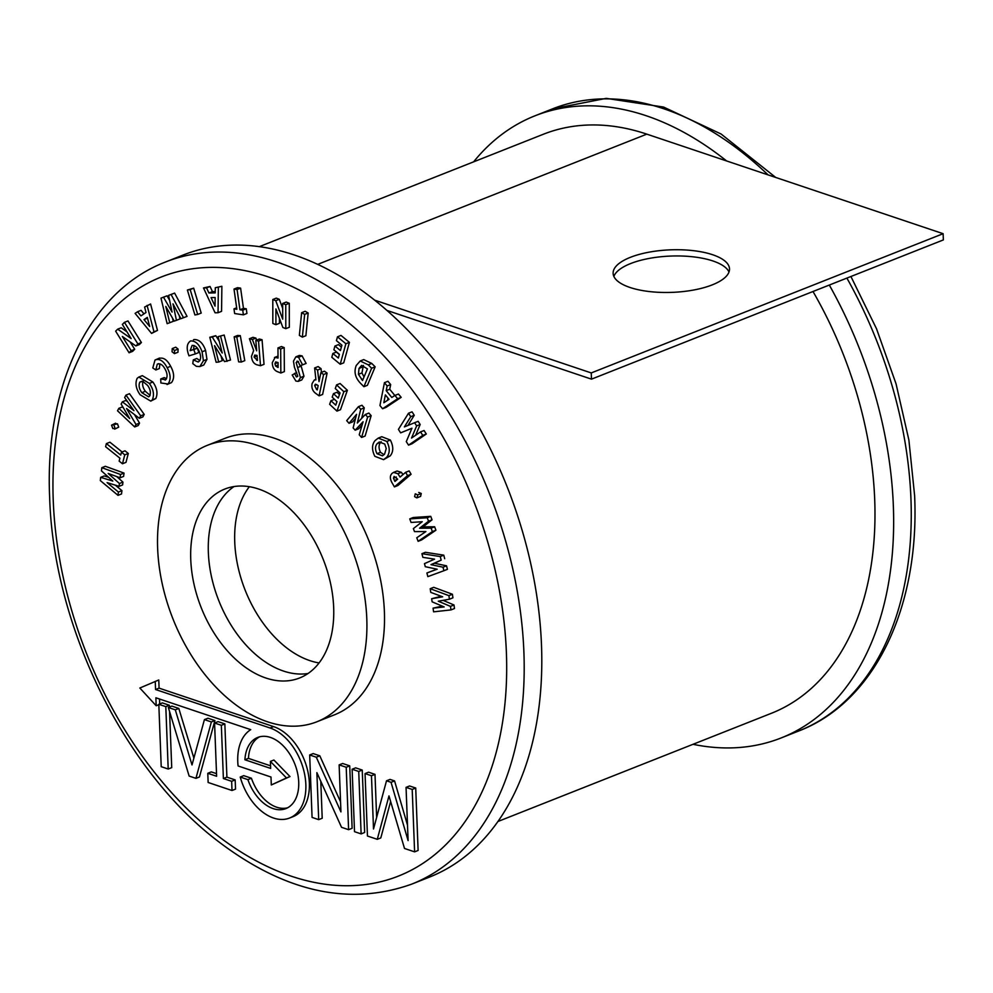 <?xml version="1.0" encoding="UTF-8"?>
<svg xmlns="http://www.w3.org/2000/svg" width="993" height="993" viewBox="0 0 993 993"><rect width="100%" height="100%" fill="white"/><g stroke="black" fill="none" stroke-linecap="round" stroke-linejoin="round"><path stroke-width="1.49" d="M630.356 257.336A58.239 21.275 177.8 0 1 693.337 250.658A58.239 21.275 177.8 0 1 729.507 268.867A58.239 21.275 177.8 0 1 712.279 284.867A58.239 21.275 177.8 0 1 649.298 291.545A58.239 21.275 177.8 0 1 613.128 273.336A58.239 21.275 177.8 0 1 630.356 257.336M729.011 272.008A58.239 21.275 -2.2 0 0 689.564 256.479A58.239 21.275 -2.2 0 0 630.605 263.567A58.239 21.275 -2.2 0 0 613.873 276.426M812.994 291.495A308.016 198.91 68.4 0 1 874.709 499.665A308.016 198.91 68.4 0 1 771.4 713.284L497.915 821.509M591.493 379.152L943.35 239.921L943.114 233.69L591.245 372.934L591.493 379.152L386.997 310.437M259.359 246.636L543.382 134.241A311.368 201.07 68.4 0 1 646.815 134.142L943.114 233.69M374.758 300.184L591.245 372.934M829.304 285.041A334.542 216.04 68.4 0 1 893.352 505.934A334.542 216.04 68.4 0 1 781.156 737.948A334.542 216.04 68.4 0 1 693.015 744.303M473.611 161.847A334.542 216.04 68.4 0 1 534.979 115.809A334.542 216.04 68.4 0 1 726.615 160.953M117.658 329.167L131.175 338.601L122.362 324.438L124.448 322.34L127.973 320.95L141.403 342.535L139.392 344.546L135.88 345.936L122.338 336.466L131.175 350.678L134.688 349.275L132.603 351.373L129.078 352.763L115.647 331.178L117.658 329.167L121.183 327.777L126.943 331.799M124.448 322.34L137.878 343.926L141.403 342.535M131.175 350.678L129.078 352.763M130.095 341.89L134.688 349.275M137.878 343.926L135.88 345.936M450.983 609.913L454.496 608.523L453.987 604.985L450.462 606.375L450.983 609.913L433.593 611.837L433.06 608.15L442.27 606.14M443.077 600.343L453.987 604.985M433.06 608.15L444.156 606.934L432.129 601.832L431.67 598.729L442.679 596.793L430.751 592.387L430.217 588.712L448.898 595.639L449.419 599.226L438.285 601.199L450.462 606.375M449.419 599.226L452.932 597.823L452.411 594.248L448.898 595.639M430.217 588.712L433.73 587.322L452.411 594.248M431.67 598.729L441.252 596.272M443.921 570.714L447.433 569.324L446.527 565.811L443.002 567.202L443.921 570.714L427.846 576.623L426.903 572.973L436.982 569.175M426.903 572.973L437.168 569.212L425.277 566.693L424.483 563.627L434.562 559.146L422.857 557.334L421.913 553.684L440.259 556.564L441.177 560.114L430.974 564.657L434.487 563.267L446.527 565.811M430.974 564.657L443.002 567.202M441.177 560.114L434.487 563.267M440.259 556.564L443.772 555.161L444.69 558.724M421.913 553.684L425.426 552.294L443.772 555.161M435.915 530.212L421.628 539.931L418.115 541.322L416.775 537.759L425.898 531.565L414.491 531.615L413.373 528.599L422.236 521.71L411.077 522.455L409.749 518.892L413.274 517.502L430.751 516.36L432.042 519.836L423.08 526.836L434.636 526.774L435.915 530.212L432.389 531.603L418.115 541.322M409.749 518.892L427.238 517.75L428.529 521.226L419.567 528.226L431.111 528.164L434.636 526.774M431.111 528.164L432.389 531.603M419.567 528.226L423.08 526.836M428.529 521.226L432.042 519.836M427.238 517.75L430.751 516.36M420.362 496.488L416.849 497.878L414.615 496.686L415.26 493.831L417.755 494.886L417.097 497.754L420.176 496.537M417.755 494.886L421.268 493.496L420.61 496.363M418.773 492.441L421.268 493.496M407.564 475.647L394.42 486.893L392.384 483.355C389.74 478.974 389.703 475.585 392.26 473.202L393.563 472.395L397.87 473.723L400.08 477.074L405.653 472.308L407.564 475.647L411.077 474.257L397.932 485.503L394.42 486.893M397.647 479.16L394.109 476.429L393.451 478.167L394.953 481.456L397.647 479.16M393.563 472.395L397.076 471.005L401.383 472.333L402.972 474.604M405.653 472.308L409.166 470.918L411.077 474.257M397.87 473.723L401.383 472.333M393.451 478.167L396.368 477.012M386.674 457.276L383.571 459.66L374.845 456.308C371.692 449.879 371.779 444.628 375.106 440.532L378.259 438.099L386.836 441.451C390.075 447.868 390.026 453.143 386.674 457.276L390.199 455.886L383.571 459.66M377.005 453.714L382.442 455.837L384.576 454.149L386.24 448.526L384.738 444.057L379.314 441.984L377.216 443.61C375.044 446.217 374.982 449.581 377.005 453.714L380.518 452.324L384.092 454.695M378.259 438.099L381.771 436.709L390.361 440.06C393.588 446.478 393.538 451.753 390.199 455.886M381.163 441.736L380.741 442.22C378.569 444.827 378.494 448.191 380.518 452.324M386.836 441.451L390.361 440.06M377.216 443.61L380.741 442.22M355.134 430.18L353.136 427.921L356.549 414.366L349.052 423.303L346.694 420.635L358.436 406.658L360.744 409.265L357.306 423.006L365.35 414.466L367.633 417.048L371.159 415.657L365.101 436.064L361.576 437.454L359.218 434.785L363.078 421.764L355.134 430.18L358.659 428.79L362.073 425.165M367.633 417.048L361.576 437.454M365.35 414.466L368.875 413.076L371.159 415.657M360.744 409.265L364.27 407.875L361.626 418.413M358.436 406.658L361.961 405.268L364.27 407.875M349.052 423.303L352.577 421.913L355.531 418.376M330.942 400.7L335.721 405.144L336.975 401.631L332.196 397.188L333.462 393.638L338.228 398.081L340.053 392.967L335.274 388.536L336.565 384.899L343.876 391.701L347.389 390.311L340.475 409.712L336.962 411.114L329.651 404.312L330.942 400.7L334.455 399.31L336.962 401.631M343.876 391.701L336.962 411.114M336.565 384.899L340.09 383.509L347.389 390.311M333.462 393.638L336.975 392.247L339.482 394.581M323.581 374.522L319.088 395.847L316.271 393.787C312.683 391.341 311.293 387.94 312.1 383.583L314.322 380.009L315.935 379.872L314.632 367.969L317.537 370.091L319.026 381.61L320.925 372.574L323.581 374.522L327.107 373.132L322.613 394.457L319.088 395.847M318.182 385.569L315.414 384.204L314.657 385.507L316.531 389.393L317.263 389.926L318.17 385.545M314.632 367.969L318.145 366.578L321.049 368.701L321.447 372.363M320.925 372.574L324.438 371.183L327.107 373.132M317.537 370.091L321.049 368.701M314.657 385.507L316.866 384.626M294.511 373.356L296.398 376.955L297.776 376.173L294.412 367.199L293.469 361.142L295.852 356.847L298.545 357.257L302.58 364.841L300.06 365.697L298.037 361.315L296.15 362.507L300.457 377.601L298.223 381.362L295.902 381.051L292.19 375.006L296.684 372.499M300.457 377.601L303.97 376.21L301.735 379.971L298.223 381.362M297.652 367.522L301.177 366.132L303.97 376.21M300.854 365.424L301.177 366.132M296.15 362.507L298.409 361.613M298.037 361.315L296.994 361.179M302.58 364.841L306.105 363.438L302.071 355.866L298.545 357.257M295.852 356.847L299.365 355.444L302.071 355.866M297.776 376.173L296.398 376.955L297.726 376.421M258.54 341.12L260.501 365.722L257.634 364.977C254.009 364.183 251.961 361.303 251.477 356.363L253.662 350.541L249.429 338.725L252.383 339.507L256.666 350.839L255.834 340.413L258.54 341.12L262.065 339.73L264.026 364.332L260.501 365.722M257.026 355.395L254.704 355.109L254.109 357.108L257.435 360.434L257.026 355.395M249.429 338.725L252.942 337.335L255.909 338.104L256.616 340.102M255.834 340.413L259.359 339.023L262.065 339.73M252.383 339.507L255.909 338.104M254.109 357.108L257.075 355.928M256.69 360.236L257.398 359.962M240.306 335.646L244.787 360.658L241.262 362.048L238.63 361.849L234.149 336.838L237.662 335.448L240.306 335.646L236.781 337.037L241.262 362.048M234.149 336.838L236.781 337.037M218.721 362.048L216.139 362.259L209.796 337.285L212.279 337.086L222.233 353.024L218.075 336.639L224.17 335.051L230.513 360.025L224.53 361.613L214.55 345.626L218.721 362.048L222.233 360.658L221.067 356.077M220.645 336.441L226.987 361.415M218.075 336.639L224.17 335.051M212.279 337.086L215.791 335.696L219.23 341.195M209.796 337.285L215.791 335.696M193.3 359.876L198.215 362.023C200.797 360.322 201.269 357.145 199.643 352.478C197.892 347.699 195.385 345.341 192.108 345.403L190.135 350.641L193.784 349.536L195.348 353.905L189.005 355.842L188.62 354.811C186.237 348.022 186.895 343.392 190.619 340.922C195.609 340.798 199.419 344.422 202.076 351.795L203.428 360.744L199.854 366.566L196.353 366.33L192.779 363.624L193.3 359.876L196.825 358.473L199.891 360.596M203.428 360.744L206.954 359.354L203.764 365.027L199.854 366.566M202.076 351.795L205.588 350.405L206.954 359.354M193.461 339.792L194.131 339.532C199.121 339.407 202.944 343.032 205.588 350.405M195.348 353.905L198.861 352.503L197.309 348.133L193.784 349.536M190.135 350.641L197.309 348.133M193.995 345.452L193.66 349.251M178.107 349.089L177.958 352.242L174.433 353.632L172.062 351.77L172.211 348.593L174.582 350.479L178.107 349.089L175.749 347.178L172.236 348.58M174.582 350.479L174.433 353.632M172.261 348.568L175.724 347.19M171.504 382.59L167.023 384.527L171.504 382.59C174.582 378.407 174.296 372.971 170.659 366.293L167.147 367.683C170.784 374.361 171.057 379.798 167.978 383.981L160.878 382.975L160.717 378.978L164.242 377.588L166.563 378.743M158.545 358.647C163.001 356.897 167.035 359.441 170.659 366.293M160.717 378.978L165.732 379.748C167.68 377.042 167.482 373.542 165.136 369.235C162.79 364.803 160.158 363.128 157.254 364.22L155.827 369.967L152.798 367.956L155.02 360.037L159.6 358.026M155.02 360.037C159.476 358.287 163.522 360.844 167.147 367.683M155.827 369.967L159.339 368.577L159.91 363.848M157.912 363.848L158.619 363.686M165.111 380.108L165.732 379.748M149.36 383.397C153.518 389.38 154.498 394.891 152.277 399.931L150.737 401.11L140.1 394.742C135.942 388.797 134.961 383.31 137.171 378.308L138.821 377.042L149.36 383.397L152.872 382.007C157.043 387.99 158.011 393.501 155.802 398.541L150.737 401.11M149.62 396.083C151.048 392.818 150.377 389.268 147.609 385.433L142.781 381.337L139.814 382.106C138.449 385.358 139.119 388.871 141.813 392.682L148.627 396.84L149.62 396.083M138.821 377.042L142.347 375.652L152.872 382.007M143.34 380.716C141.974 383.956 142.632 387.481 145.326 391.279L150.067 395.375M152.277 399.931L155.802 398.541M141.813 392.682L145.326 391.279M139.814 382.106L142.123 381.2M118.837 408.334L129.686 418.537L121.134 404.064L122.35 401.83L133.943 410.655L124.646 397.572L125.974 395.09L129.5 393.7L144.221 414.429L142.88 416.911L139.355 418.301L126.558 408.533L136.016 424.507L139.529 423.117L138.213 425.563L134.688 426.953L117.522 410.779L118.837 408.334L122.35 406.944L123.442 407.962M125.974 395.09L140.696 415.819L144.221 414.429M122.35 401.83L125.863 400.44L127.638 401.793M136.016 424.507L134.688 426.953M134.477 414.565L139.529 423.117M140.696 415.819L139.355 418.301M113.947 425.227L115.188 428.529L112.805 428.492L111.564 425.178L117.472 423.837L118.701 427.139L114.679 429.125L118.701 427.139M115.076 423.788L117.472 423.837M111.564 425.178L115.598 423.192M106.388 443.598L120.724 455.067L121.469 452.212L124.981 450.81L128.296 453.466L125.987 462.366L122.474 463.756L119.16 461.112L119.917 458.183L105.593 446.713L106.388 443.598L109.913 442.208L122.102 451.952M121.469 452.212L124.77 454.856L128.296 453.466M124.77 454.856L122.474 463.756M100.678 477.335L112.83 481.059L101.447 470.881L101.832 467.678L105.345 466.288L124.013 473.078L123.616 476.404L120.103 477.794L108.187 473.45L119.421 483.517L122.946 482.126L122.611 484.932L119.086 486.322L107.095 482.623L118.403 492.044L121.928 490.654L121.531 493.968L118.018 495.358L100.305 480.575L100.678 477.335L104.203 475.945L108.622 477.31M101.832 467.678L120.501 474.48L124.013 473.078M118.403 492.044L118.018 495.358M115.337 485.167L121.928 490.654M119.421 483.517L119.086 486.322M116.752 476.578L122.946 482.126M120.501 474.48L120.103 477.794M400.638 432.849L398.416 429.398L408.52 413.225L410.742 416.688L404.374 426.916L414.615 422.72L416.65 425.885L411.536 438.05L420.536 431.905L422.782 435.393L426.295 434.003L412.058 443.747L408.545 445.137L406.286 441.624L411.946 428.206L400.638 432.849L411.921 428.268M422.782 435.393L408.545 445.137M420.536 431.905L424.048 430.515L426.295 434.003M416.65 425.885L420.176 424.495L415.657 435.232M414.615 422.72L418.14 421.317L420.176 424.495M410.742 416.688L414.255 415.285L407.937 425.451M408.52 413.225L412.033 411.834L414.255 415.285M332.854 353.483L338.352 358.026L339.383 354.315L333.884 349.772L334.926 346.036L340.425 350.566L341.915 345.179L336.416 340.636L337.483 336.813L345.887 343.752L349.412 342.362L343.727 362.842L340.214 364.245L331.799 357.294L332.854 353.483L336.379 352.093L339.333 354.526M345.887 343.752L340.214 364.245M337.483 336.813L340.996 335.423L349.412 342.362M334.926 346.036L338.439 344.633L341.393 347.078M308.178 312.994L305.881 335.733L302.356 337.124L299.352 335.411L301.636 312.683L305.161 311.281L308.178 312.994L304.652 314.384L302.356 337.124M301.636 312.683L304.652 314.384M275.917 324.711L272.839 323.47L272.802 299.514L275.756 300.705L282.707 319.187L282.682 303.461L285.761 304.69L289.286 303.299L289.323 327.268L285.798 328.658L282.856 327.479L275.893 308.935L275.917 324.711L279.43 323.308L279.418 318.343M285.761 304.69L285.798 328.658M282.682 303.461L286.207 302.071L289.286 303.299M275.756 300.705L279.281 299.303L282.695 308.389M272.802 299.514L276.315 298.123L279.281 299.303M233.988 308.86L236.868 309.295L234.013 289.062L237.079 289.522L239.934 309.754L242.739 310.176L246.264 308.773L246.922 313.453L243.397 314.843L234.646 313.54L233.988 308.86L236.657 307.805M242.739 310.176L243.397 314.843M239.934 309.754L243.459 308.364L246.264 308.773M237.079 289.522L240.604 288.131L243.459 308.364M234.013 289.062L237.538 287.672L240.604 288.131M218.348 287.672L218.038 312.733L215.071 312.795L203.503 287.945L206.556 287.883L208.915 293.009L215.208 292.898L215.307 287.722L221.873 286.282L221.563 311.343L218.038 312.733M215.034 306.142L215.158 297.54L211.062 297.615L215.034 306.142M203.503 287.945L210.069 286.493L212.44 291.619L215.233 291.57M215.307 287.722L221.873 286.282M208.915 293.009L212.44 291.619M206.556 287.883L210.069 286.493M193.685 288.156L201.207 313.08L197.681 314.471L194.913 314.967L187.392 290.043L193.685 288.156L190.159 289.546L197.681 314.471M187.392 290.043L190.159 289.546M176.431 320.317L174.234 321.111L165.794 306.427L169.729 322.713L167.134 323.656L160.978 298.123L163.522 297.217L172.074 312.075L168.587 295.393L174.619 293.096L187.044 316.382L180.912 318.703L172.993 303.846L176.431 320.317L179.956 318.927L179.261 315.588M171.106 294.499L183.519 317.772M168.587 295.393L174.619 293.096M163.522 297.217L167.035 295.815L169.617 300.296M160.978 298.123L167.035 295.815M169.729 322.713L173.254 321.322L172.447 318.008M147.076 305.397L153.977 331.811L151.569 333.412L135.11 313.391L137.568 311.74L140.944 315.886L146.008 312.497L144.618 307.036L150.588 304.007L157.49 330.421L151.569 333.412M143.997 319.597L149.658 326.474L147.299 317.4L143.997 319.597L147.51 318.207M137.568 311.74L141.08 310.35L143.96 313.875M153.977 331.811L157.49 330.421M234.025 486.545A101.596 65.612 -111.6 0 0 208.356 552.542A101.596 65.612 -111.6 0 0 308.004 673.515A101.596 65.612 -111.6 0 1 208.356 552.542A101.596 65.612 -111.6 0 1 234.025 486.545M190.755 559.506A101.596 65.612 68.4 0 1 224.84 489.04A101.596 65.612 68.4 0 1 333.673 607.53A101.596 65.612 68.4 0 1 299.601 677.983A101.596 65.612 68.4 0 1 190.755 559.506M157.639 548.372A148.677 96.011 -111.6 0 0 316.928 721.762A148.677 96.011 -111.6 0 0 366.789 618.651A148.677 96.011 -111.6 0 0 207.512 445.261A148.677 96.011 -111.6 0 0 157.639 548.372M316.928 721.762L334.517 714.799A148.677 96.011 -111.6 0 0 384.39 611.688A148.677 96.011 -111.6 0 0 225.101 438.298L207.512 445.261M156.186 705.75L155.876 697.781L250.732 729.656A48.396 31.255 -111.6 0 0 238.084 765.963L270.99 777.022L271.3 784.966L286.468 777.941L270.394 761.408L270.667 768.421L244.911 759.769A38.268 24.713 68.4 0 1 257.721 737.439A38.268 24.713 68.4 0 1 298.719 782.062A38.268 24.713 68.4 0 1 285.885 808.6A38.268 24.713 68.4 0 1 247.902 779.629L240.232 777.047A48.396 31.255 -111.6 0 0 289.608 818.021A48.396 31.255 -111.6 0 0 305.844 784.458A48.396 31.255 -111.6 0 0 270.071 727.993L155.566 689.527L159.079 688.137L158.768 679.982L139.839 688.025L156.186 705.75L158.83 704.695M289.608 818.021L293.121 816.631A48.396 31.255 -111.6 0 0 309.357 783.055A48.396 31.255 -111.6 0 0 273.584 726.603L159.079 688.137M247.902 779.629L251.428 778.239L243.744 775.657L240.232 777.047M287.598 807.793A38.268 24.713 68.4 0 1 251.428 778.239M249.342 486.694A101.596 65.612 -111.6 0 0 234.745 542.104A101.596 65.612 -111.6 0 0 319.076 662.939A101.596 65.612 68.4 0 1 234.745 542.104A101.596 65.612 68.4 0 1 249.342 486.694M411.698 884.142L429.286 877.179A334.542 216.04 -111.6 0 0 541.495 645.165A334.542 216.04 -111.6 0 0 183.109 255.04L165.521 262.003A334.542 216.04 68.4 0 1 523.894 652.128A334.542 216.04 68.4 0 1 411.698 884.142C347.96 906.845 282.012 891.466 213.855 838.018C121.618 765.454 53.299 623.443 49.65 497.419C44.511 385.669 89.531 291.048 165.521 262.003M377.278 839.321L388.983 795.914L404.511 848.469L414.602 851.857L418.115 850.467L415.719 788.032L409.575 785.972L406.05 787.362L408.098 840.599L391.056 782.323L394.569 780.932L390.038 779.406L386.513 780.796L373.517 828.981L371.469 775.744L374.994 774.354L368.564 772.194L365.052 773.584L367.447 836.019L377.278 839.321L380.803 837.931L390.634 801.475M376.645 817.388L374.994 774.354M407.502 825.146L394.569 780.932M364.642 832.494L362.246 770.071L355.643 767.85L352.118 769.24L354.513 831.675L361.129 833.897L364.642 832.494M318.691 819.635L316.879 772.628L341.53 827.306L348.605 829.689L352.118 828.286L349.722 765.864L342.647 763.48L339.134 764.883L340.934 811.889L316.295 757.2L319.808 755.81L313.205 753.588L309.679 754.978L312.075 817.413L318.691 819.635L322.204 818.244L320.789 781.292M340.549 801.835L319.808 755.81M216.524 773.646L211.31 771.896L207.785 773.286L208.145 782.484L232.002 790.502L235.527 789.112L235.167 779.915L226.9 777.134L224.852 723.909L218.088 721.638L214.575 723.028L216.623 776.265L207.785 773.286M199.456 776.96L214.898 720.558L207.947 718.224L204.421 719.615L192.009 764.945L175.302 709.834L178.814 708.443L171.863 706.097L168.351 707.5L189.142 776.067L195.931 778.351L199.456 776.96M193.883 758.118L178.814 708.443M169.393 707.078L169.331 705.253L162.343 702.907L158.818 704.298L161.214 766.683L168.202 769.029L171.727 767.639L169.567 711.534M270.568 765.814L248.436 758.379A38.268 24.713 68.4 0 1 259.521 736.843M271.3 784.966L289.981 776.551L273.907 760.017L270.394 761.408M159.687 703.95L159.501 698.998M414.602 851.857L412.207 789.435L406.05 787.362M412.207 789.435L415.719 788.032M391.056 782.323L386.513 780.796M371.469 775.744L365.052 773.584M361.129 833.897L358.734 771.462L362.246 770.071M358.734 771.462L352.118 769.24M348.605 829.689L346.209 767.254L349.722 765.864M346.209 767.254L339.134 764.883M316.295 757.2L309.679 754.978M232.002 790.502L231.654 781.305L235.167 779.915M231.654 781.305L223.388 778.537L226.9 777.134M223.388 778.537L221.34 725.3L224.852 723.909M221.34 725.3L214.575 723.028M195.931 778.351L211.372 721.948L214.898 720.558M211.372 721.948L204.421 719.615M175.302 709.834L168.351 707.5M168.202 769.029L165.806 706.644L169.331 705.253M165.806 706.644L158.818 704.298M244.911 759.769L248.436 758.379M155.566 689.527L155.243 681.372M286.468 777.941L289.981 776.551M280.684 348.99L280.845 372.996L277.953 371.866C274.304 370.588 272.417 367.534 272.293 362.706L275.16 357.343L278.028 358.088L277.966 347.922L280.684 348.99L284.197 347.6L284.358 371.605L280.845 372.996M278.015 356.102L274.465 357.505L278.015 356.214M278.065 362.544L275.657 361.936L274.937 363.736L275.582 366.007L278.09 367.46L278.065 362.544M277.966 347.922L281.478 346.532L284.197 347.6M274.937 363.736L278.003 362.519M275.582 366.007L278.077 365.027M397.647 398.727L382.578 408.744L379.934 405.529L384.44 382.665L387.146 385.967L386.203 390.659L391.801 397.461L394.929 395.425L397.647 398.727L401.172 397.337L386.103 407.353L382.578 408.744M383.832 402.748L389.02 399.335L385.371 394.891L383.832 402.748M384.44 382.665L387.953 381.275L390.671 384.576L389.728 389.256L394.842 395.487M394.929 395.425L398.454 394.035L401.172 397.337M387.99 398.081L387.555 400.291M386.203 390.659L389.728 389.256M387.146 385.967L390.671 384.576M371.63 368.242L363.91 386.711L360.608 383.372C355.209 377.762 353.756 371.804 356.251 365.486L360.198 360.993L368.279 364.853L371.63 368.242L375.155 366.839L367.422 385.309L363.91 386.711M362.544 380.505L367.422 368.875L361.589 365.399L359.032 368.415L358.436 374.299L362.544 380.505M360.198 360.993L363.711 359.603L371.792 363.463L375.155 366.839M363.413 365.436L361.961 372.909L364.034 376.955M361.601 379.549L363.215 378.916M359.032 368.415L362.557 367.025M358.436 374.299L361.961 372.909M317.748 264.361L646.815 134.142M850.914 276.488L876.534 328.795L896.058 383.869L908.88 440.023L914.615 495.569C919.754 607.319 874.734 701.939 798.744 730.985A334.542 216.04 -111.6 0 0 910.953 498.97A334.542 216.04 -111.6 0 0 846.892 278.09M768.048 174.867A334.542 216.04 -111.6 0 0 552.567 108.845L534.979 115.809M394.407 480.513L397.461 479.309M316.531 389.393L317.462 389.033M270.071 727.993L273.584 726.603M53.237 500.422A322.142 208.033 -111.6 0 0 291.321 876.211A322.142 208.033 -111.6 0 0 506.393 652.686A322.142 208.033 -111.6 0 0 268.296 276.898A322.142 208.033 -111.6 0 0 53.237 500.422M277.32 367.149L278.09 366.851M368.279 364.853L371.792 363.463M798.744 730.985L781.156 737.948M552.567 108.845L606.239 98.369L663.572 107.058L721.104 134.018L775.732 177.462M315.886 379.388L314.322 380.009"/></g></svg>
